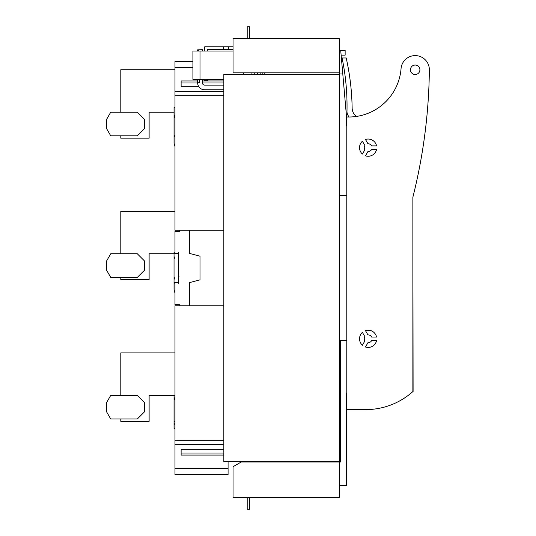 <?xml version="1.0" encoding="UTF-8"?>
<svg xmlns="http://www.w3.org/2000/svg" width="536" height="536" viewBox="0 0 536 536"><rect width="100%" height="100%" fill="white"/><g stroke="black" fill="none" stroke-linecap="round" stroke-linejoin="round"><path stroke-width="0.8" d="M422.81 148.479A544.027 544.027 0 0 1 412.867 197.215L412.867 391.582A70.799 70.799 0 0 1 365.666 409.611L346.785 409.611L346.785 116.975A52.508 52.508 0 0 0 401.055 68.655A14.171 14.171 0 0 1 415.822 55.617A14.171 14.171 0 0 1 429.356 69.928A544.027 544.027 0 0 1 422.81 148.479A544.027 544.027 0 0 0 429.356 69.928M371.615 145.886A3.893 3.893 0 0 0 367.944 143.769L365.465 139.467A8.616 8.616 0 0 1 376.573 145.886L371.615 145.886M364.875 145.537L362.396 141.236A8.616 8.616 0 0 0 362.396 154.073L364.875 149.772A3.893 3.893 0 0 1 364.875 145.537M365.465 155.842A8.616 8.616 0 0 0 376.573 149.423L371.615 149.423A3.893 3.893 0 0 1 367.944 151.541L365.465 155.842M415.186 74.497A4.717 4.717 0 0 0 419.902 69.774A4.717 4.717 0 0 0 415.186 65.057A4.717 4.717 0 0 0 410.462 69.774A4.717 4.717 0 0 0 415.186 74.497M348.983 117.009A16.522 16.522 0 0 1 347.536 114.315A7.082 7.082 0 0 1 346.98 111.401A235.994 235.994 0 0 0 342.069 57.975L346.196 57.975A243.545 243.545 0 0 1 352.132 108.038A10.62 10.62 0 0 0 356.453 116.439M362.396 332.394A8.616 8.616 0 0 0 362.396 345.224L364.875 340.93A3.893 3.893 0 0 1 364.875 336.695L362.396 332.394M371.615 337.044A3.893 3.893 0 0 0 367.944 334.92L365.465 330.625A8.616 8.616 0 0 1 376.573 337.044L371.615 337.044M365.465 347A8.616 8.616 0 0 0 376.573 340.581L371.615 340.581A3.893 3.893 0 0 1 367.944 342.698L365.465 347M346.785 126.047L346.316 125.92L346.316 114.382L342.785 74.002L339.234 74.002L339.234 72.822L233.039 72.822L233.039 38.599L339.234 38.599L339.234 50.397L345.137 50.397L345.137 55.121L341.13 55.121M247.197 38.599L247.197 26.8L249.555 26.8L249.555 38.599M342.785 74.002L340.715 50.397M339.234 74.002L339.234 74.497L223.834 74.497L223.834 461.53L339.234 461.53L339.234 74.497M346.785 195.493L339.234 195.54M339.234 72.822L339.234 50.397M339.234 461.998L241.213 461.998L233.039 466.722L233.039 497.401L339.234 497.401L339.234 461.998L340.414 461.998L340.414 340.461L346.785 340.461M339.234 485.603L346.316 485.603L346.316 393.565L346.785 392.747M339.234 340.461L340.414 340.461M322.719 461.998L322.719 461.53M249.555 497.401L249.555 509.2L247.197 509.2L247.197 497.401M412.867 220.497L413.102 391.494L412.626 391.796M413.102 391.461L412.76 391.675M174.984 252.791L174.984 231.418L179.647 231.338L179.935 230.252M178.756 282.217L178.756 253.803M174.984 283.229L174.984 304.609L179.647 304.689L179.935 305.775M192.92 67.415L174.984 67.415L174.984 230.252L223.834 230.252M174.984 67.415L174.984 61.519L192.92 61.519M223.834 305.775L174.984 305.775L174.984 474.507L228.081 474.507L228.081 468.611L174.984 468.611M189.375 230.252L189.375 253.367L199.995 256.215L199.995 279.812L189.375 282.66L189.375 305.775M223.834 80.949L202.36 80.949M197.637 80.949L181.121 80.949L181.121 86.765L198.883 86.765M223.834 95.736L174.984 95.736M223.834 91.489L174.984 91.489M223.834 444.538L174.984 444.538M223.834 390.362L223.834 425.651M223.834 376.453L223.834 383.769M223.834 440.291L174.984 440.291M223.834 455.077L181.121 455.077L181.121 449.255L223.834 449.255M228.081 468.611L228.081 461.53M223.834 82.993L202.367 82.993M197.643 82.993L181.121 82.993M223.834 453.034L181.121 453.034M174.984 69.727L120.801 69.727L120.801 112.205M149.122 133.444L149.122 112.205L174.039 112.205L149.122 112.205L149.122 138.161L120.801 138.161L120.801 135.802M110.731 112.205L106.644 119.28L106.644 128.72L110.731 135.802L137.323 135.802L144.405 128.72L144.405 119.28L137.323 112.205L110.731 112.205M174.984 107.535L174.039 107.535L174.039 142.938A7.082 7.082 0 0 0 174.984 146.469M174.984 211.325L120.801 211.325L120.801 253.803M149.122 275.042L149.122 253.803L174.039 253.803L149.122 253.803L149.122 279.759L120.801 279.759L120.801 277.4M178.756 275.544L178.997 276.429M110.731 253.803L106.644 260.878L106.644 270.318L110.731 277.4L137.323 277.4L144.405 270.318L144.405 260.878L137.323 253.803L110.731 253.803M174.984 352.916L120.801 352.916L120.801 395.401M149.122 416.64L149.122 395.401L174.984 395.401L149.122 395.401L149.122 421.356L120.801 421.356L120.801 418.998M110.731 395.401L106.644 402.476L106.644 411.916L110.731 418.998L137.323 418.998L144.405 411.916L144.405 402.476L137.323 395.401L110.731 395.401M174.039 252.222L174.039 289.252A7.082 7.082 0 0 0 174.984 292.783M178.756 252.114L178.756 283.913M174.984 424.291L174.039 424.291L174.039 428.492L174.984 428.492M174.039 424.291L174.039 423.768L174.984 423.768M174.039 395.401L174.039 423.768M174.039 395.447L174.984 395.447M199.292 79.355L199.292 82.758L197.637 82.758A7.082 7.082 0 0 0 204.719 89.834L223.834 89.834M202.36 79.355L202.36 82.758A2.358 2.358 0 0 0 204.719 85.117L223.834 85.117M199.05 51.034L197.637 49.828L197.637 51.034M197.637 79.355L197.637 82.758M197.637 49.828L202.36 49.714L202.36 51.034M264.188 72.822L264.188 73.888L264.188 72.822M251.92 72.822L251.92 74.497M199.995 51.034L199.995 79.355L192.92 79.355L192.92 51.034L233.039 51.034M199.995 79.355L223.834 79.355M257.347 72.822L257.347 74.497M260.174 72.822L260.174 74.497M207.553 79.355L207.553 80.534L204.719 80.534L204.719 79.355M204.719 51.034L204.719 46.786L228.504 46.786L228.504 49.62L223.599 49.62L223.599 46.786M207.553 51.034L207.553 49.62L223.599 49.62M233.039 49.62L228.504 49.62M233.039 46.786L228.504 46.786M254.747 74.497L254.747 72.822M174.039 136.446L174.984 136.446M174.039 135.333L174.984 135.333M174.039 117.531L174.984 117.531M174.039 253.528L178.756 253.528M174.039 282.499L178.756 282.499M174.528 399.91L174.039 397.812L174.984 397.812M174.039 421.41L174.984 421.41M243.659 72.822L243.659 74.497M262.848 74.497L262.848 72.822M174.528 116.714L174.039 114.617M174.039 252.114L174.984 252.114M174.039 283.913L174.984 283.913M174.528 277.715L174.039 279.812M174.528 258.312L174.039 256.215M264.054 74.497L264.188 73.888"/></g></svg>
